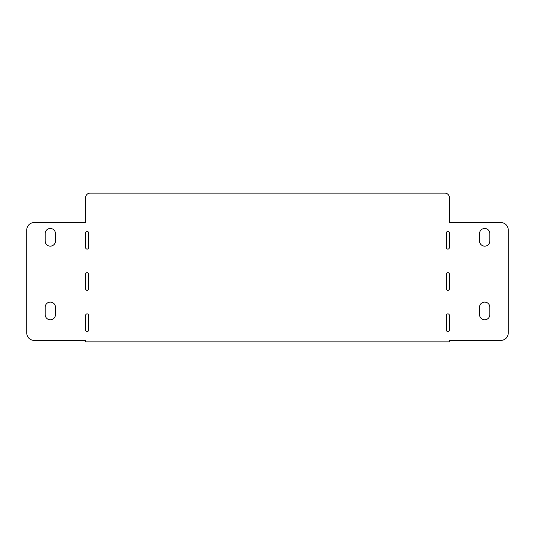 <?xml version="1.0" encoding="UTF-8"?>
<svg xmlns="http://www.w3.org/2000/svg" width="535" height="535" viewBox="0 0 535 535"><rect width="100%" height="100%" fill="white"/><g stroke="black" fill="none" stroke-linecap="round" stroke-linejoin="round"><path stroke-width="0.8" d="M88.596 288.853A1.471 1.471 0 0 1 87.125 290.324A1.471 1.471 0 0 1 85.647 288.853L85.647 274.127A1.471 1.471 0 0 1 87.125 272.656A1.471 1.471 0 0 1 88.596 274.127L88.596 288.853M449.353 288.853A1.471 1.471 0 0 1 447.875 290.324A1.471 1.471 0 0 1 446.404 288.853L446.404 274.127A1.471 1.471 0 0 1 447.875 272.656A1.471 1.471 0 0 1 449.353 274.127L449.353 288.853M479.534 233.635A5.156 5.156 0 0 1 484.69 228.478A5.156 5.156 0 0 1 489.846 233.635L489.846 240.997A5.156 5.156 0 0 1 484.69 246.147A5.156 5.156 0 0 1 479.534 240.997L479.534 233.635M55.466 240.997A5.156 5.156 0 0 1 50.31 246.147A5.156 5.156 0 0 1 45.154 240.997L45.154 233.635A5.156 5.156 0 0 1 50.31 228.478A5.156 5.156 0 0 1 55.466 233.635L55.466 240.997M88.596 247.625A1.471 1.471 0 0 1 87.125 249.096A1.471 1.471 0 0 1 85.647 247.625L85.647 232.899A1.471 1.471 0 0 1 87.125 231.428A1.471 1.471 0 0 1 88.596 232.899L88.596 247.625M446.404 232.899A1.471 1.471 0 0 1 447.875 231.428A1.471 1.471 0 0 1 449.353 232.899L449.353 247.625A1.471 1.471 0 0 1 447.875 249.096A1.471 1.471 0 0 1 446.404 247.625L446.404 232.899M446.404 315.356A1.471 1.471 0 0 1 447.875 313.885A1.471 1.471 0 0 1 449.353 315.356L449.353 330.082A1.471 1.471 0 0 1 447.875 331.553A1.471 1.471 0 0 1 446.404 330.082L446.404 315.356M55.466 314.62A5.156 5.156 0 0 1 50.31 319.776A5.156 5.156 0 0 1 45.154 314.62L45.154 307.257A5.156 5.156 0 0 1 50.31 302.101A5.156 5.156 0 0 1 55.466 307.257L55.466 314.62M88.596 330.082A1.471 1.471 0 0 1 87.125 331.553A1.471 1.471 0 0 1 85.647 330.082L85.647 315.356A1.471 1.471 0 0 1 87.125 313.885A1.471 1.471 0 0 1 88.596 315.356L88.596 330.082M489.846 314.62A5.156 5.156 0 0 1 484.69 319.776A5.156 5.156 0 0 1 479.534 314.62L479.534 307.257A5.156 5.156 0 0 1 484.69 302.101A5.156 5.156 0 0 1 489.846 307.257L489.846 314.62M85.647 222.587L85.647 197.555A4.42 4.42 0 0 1 90.067 193.142L444.933 193.142A4.42 4.42 0 0 1 449.353 197.555L449.353 222.587L500.887 222.587A7.363 7.363 0 0 1 508.25 229.95L508.25 333.024A7.363 7.363 0 0 1 500.887 340.387L449.353 340.387L449.353 341.858L85.647 341.858L85.647 340.387L34.113 340.387A7.363 7.363 0 0 1 26.75 333.024L26.75 229.95A7.363 7.363 0 0 1 34.113 222.587L85.647 222.587"/></g></svg>
